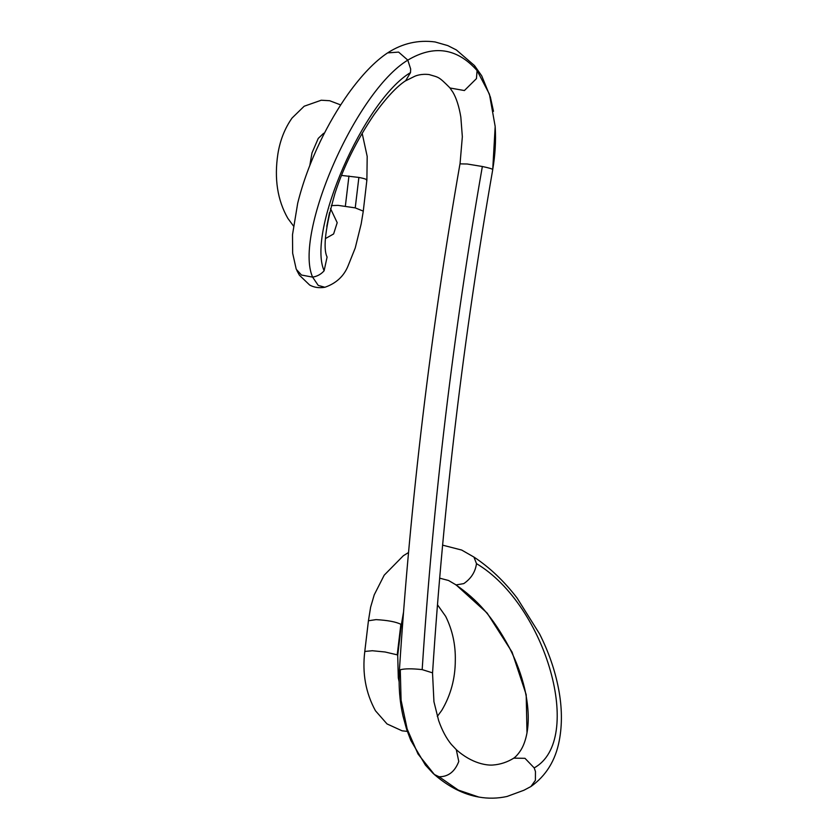 <?xml version="1.0" encoding="UTF-8"?>
<svg xmlns="http://www.w3.org/2000/svg" width="839" height="839" viewBox="0 0 839 839"><rect width="100%" height="100%" fill="white"/><g stroke="black" fill="none" stroke-linecap="round" stroke-linejoin="round"><path stroke-width="1.26" d="M368.426 620.808L364.787 651.452L372.348 650.739L385.049 651.987L397.225 654.84L400.874 624.3L401.325 625.013M408.53 552.534L403.328 555.743L384.21 575.166L374.246 594.788L370.628 607.153L368.436 620.766L376.04 619.622C387.765 620.294 396.039 621.856 400.874 624.3M341.504 175.414L358.882 177.438L355.233 207.883L363.287 211.124L361.19 223.866L355.233 247.998L348.101 265.827C343.896 276.209 336.166 283.362 324.882 287.274M331.311 205.597L338.065 205.366L355.233 207.883M348.951 175.991L345.364 206.09M402.636 623.985L401.535 623.241M330.524 208.575L337.194 222.681L333.607 233.955L325.48 238.559M439.678 578.165L448.54 580.494L456.101 584.919L463.778 583.608C471.119 578.574 475.356 571.915 476.489 563.64C546.315 605.066 584.626 740.124 534.181 767.895L524.994 758.32L513.814 758.141C507.333 762.137 500.464 764.423 493.206 765C488.151 765.556 472.43 764.287 456.017 749.405M534.181 767.895L535.46 771.534L535.397 780.312L530.919 786.531C546.021 775.802 555.46 760.543 559.246 740.764C562.329 724.623 562.099 707.308 558.564 688.84C554.988 670.235 548.664 651.945 539.592 633.959L517.086 598.029C504.166 581.186 489.787 567.531 473.941 557.054L476.489 563.64M530.919 786.531L523.903 790.254L507.06 796.463C497.684 798.529 488.246 798.728 478.775 797.05L458.262 790.055L439.08 776.746L434.392 774.533L417.99 753.967L407.167 729.028L401.084 700.229L400.276 669.763C404.681 668.568 411.98 668.515 422.174 669.616L432.494 672.836M432.515 672.626L433.941 701.729L438.64 720.565C442.101 730.381 446.327 738.33 451.319 744.392L456.29 749.636L458.776 761.466C454.801 771.733 448.246 776.82 439.08 776.746M478.66 797.029C463.642 794.418 449.033 787.055 434.833 774.921L432.798 773.086M296.356 269.382L301.453 275.024L312.622 277.132C317.268 276.356 321.106 274.238 324.116 270.777L327.084 257.07C322.816 248.124 325.448 226.887 334.981 193.348C343.675 166.479 356.722 140.218 374.121 114.555C386.202 97.827 396.7 86.543 405.646 80.722L410.512 72.584L410.659 69.008L407.796 60.125L398.598 52.102L387.597 52.888C374.928 61.32 361.808 74.933 348.258 93.748C337.865 108.399 328.5 124.392 320.162 141.728C310.136 162.703 302.648 183.206 297.698 203.216L292.507 234.7L292.654 253.2L296.188 269.015M404.943 81.152L414.749 76.286C415.85 75.804 421 73.612 429.075 74.556C439.07 77.628 438.105 76.013 450.082 88.011L464.397 90.539L476.447 78.614L477.076 70.56L474.329 65.432M397.225 654.84L397.717 655.395L401.346 625.024M358.882 177.438C364.996 178.613 367.555 179.588 366.57 180.385M362.154 133.254L367.188 156.421L366.884 180.07L363.277 211.124M448.54 580.494L456.101 584.919L487.134 613.047L512.063 652.092L526.189 694.65L526.997 732.856C525.675 739.851 523.672 745.535 520.977 749.909C518.145 754.292 515.482 757.198 512.986 758.645M399.437 670.697L400.276 669.763M296.87 270.525L299.429 275.223L309.675 285.05C314.111 287.483 319.177 288.228 324.871 287.263L318.233 285.407L312.622 277.132C293.566 234.48 355.358 91.839 407.796 60.125C433.973 44.603 457.066 48.085 477.076 70.56L489.431 94.167L495.178 126.469L492.724 169.53M324.116 270.777C306.707 231.564 363.727 100.512 410.512 72.584M399.385 670.487C410.365 501.219 430.564 332.349 459.982 163.867L467.208 164.004L482.352 166.5C489.179 167.936 492.629 168.985 492.703 169.614M482.352 166.5C453.144 333.817 433.081 501.523 422.174 669.616M364.797 651.452C362.123 673.098 365.678 692.867 375.463 710.769L387.02 723.931L402.101 730.821L407.314 731.367M397.717 655.395L398.294 677.881L399.123 681.761M437.476 604.762L445.687 616.392C452.431 630.058 455.629 644.709 455.304 660.345C455.273 678.541 450.742 695.237 441.733 710.423L437.308 716.422M324.158 133.674L323.539 133.328M323.623 133.307L318.264 138.383L311.982 152.95L309.822 165.43M293.398 225.89L287.829 218.339C277.468 200.154 274.143 178.728 277.866 154.061C280.048 140.407 284.767 128.409 292.035 118.058L304.179 106.228L321.243 100.229L329.601 100.711L340.686 104.917M442.614 545.151L461.691 550.059L474.108 557.169M401.325 624.887L403.538 612.071M527.018 732.73C529.252 720.061 528.444 705.284 524.595 688.389C521.376 674.818 516.342 661.331 509.514 647.928C492.503 616.308 477.076 599.518 455.399 584.542M432.861 773.128L425.404 765.074L410.827 740.438L406.621 729.311L402.951 715.887C399.658 701.1 398.494 685.966 399.458 670.476M326.728 256.157L327.105 257.122M326.801 226.404L329.507 212.666M474.402 65.505L456.332 49.921L447.774 45.6L435.053 41.95C418.336 39.769 402.73 43.282 388.247 52.49M449.714 87.592L453.018 92.416C456.468 98.373 459.08 106.595 460.831 117.072L462.341 136.726L460.034 163.867M495.22 127.276C496.017 141.12 495.178 155.225 492.703 169.583M493.489 111.314L490.375 97.051L481.722 75.856L474.727 65.882M492.745 169.583C463.537 336.879 443.485 504.564 432.578 672.626"/></g></svg>
